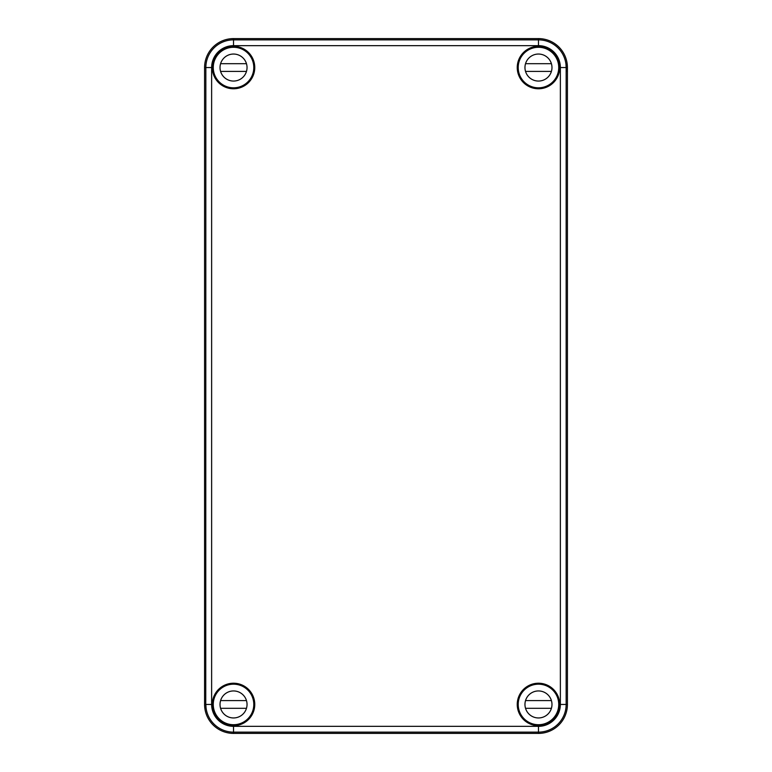 <?xml version="1.0" encoding="UTF-8"?>
<svg xmlns="http://www.w3.org/2000/svg" width="772" height="772" viewBox="0 0 772 772"><rect width="100%" height="100%" fill="white"/><g stroke="black" fill="none" stroke-linecap="round" stroke-linejoin="round"><path stroke-width="1.16" d="M204.58 67.55L205.844 67.55L205.757 704.45C206.134 709.931 206.163 709.931 205.834 704.45C206.163 709.931 206.134 709.931 205.757 704.45L204.58 704.45L204.58 67.55A28.95 28.95 0 0 1 233.53 38.6L233.53 45.654A21.896 21.896 0 0 0 211.634 67.55L211.634 704.45A21.896 21.896 0 0 0 233.53 726.346L233.53 732.136A27.686 27.686 0 0 1 205.844 704.45L211.634 704.45M212.348 704.45L212.802 700.204L212.802 708.696L212.348 704.45M254.76 704.45A21.23 21.23 0 0 0 222.915 686.067A21.23 21.23 0 0 0 222.915 722.833A21.23 21.23 0 0 0 254.76 704.45M253.988 704.45A20.458 20.458 0 0 0 217.607 691.606A20.458 20.458 0 0 0 246.374 720.372A20.458 20.458 0 0 0 253.988 704.45M254.76 67.55A21.23 21.23 0 0 0 222.915 49.167A21.23 21.23 0 0 0 222.915 85.933A21.23 21.23 0 0 0 254.76 67.55M253.988 67.55A20.458 20.458 0 0 0 234.842 47.131A20.458 20.458 0 0 0 217.607 80.394A20.458 20.458 0 0 0 253.988 67.55M559.7 67.55A21.23 21.23 0 0 0 527.855 49.167A21.23 21.23 0 0 0 527.855 85.933A21.23 21.23 0 0 0 559.7 67.55M559.603 67.55L559.198 63.304L559.198 71.796L559.603 67.55M558.928 67.55A20.458 20.458 0 0 0 525.626 51.627A20.458 20.458 0 0 0 524.005 82.015A20.458 20.458 0 0 0 558.928 67.55M560.366 67.55L560.366 704.45A21.896 21.896 0 0 1 538.47 726.346L538.47 732.136A27.686 27.686 0 0 0 566.156 704.45L566.156 67.55C565.837 62.069 565.866 62.069 566.243 67.55C565.866 62.069 565.837 62.069 566.166 67.55L566.166 67.55A27.686 27.686 0 0 0 538.47 39.864L538.47 45.654A21.896 21.896 0 0 1 560.366 67.55L566.156 67.55L566.204 71.796L566.243 67.55L567.42 67.55A28.95 28.95 0 0 0 538.47 38.6L233.53 38.6M204.58 704.45A28.95 28.95 0 0 0 233.53 733.4L538.47 733.4A28.95 28.95 0 0 0 567.42 704.45L567.42 67.55M558.706 703.321L558.889 703.138A20.458 20.458 0 0 0 554.392 691.606L553.91 691.326M525.346 719.89L525.626 720.372A20.458 20.458 0 0 0 537.158 724.869L537.341 724.686M218.09 691.326L217.607 691.606M246.374 720.372L246.654 719.89M246.654 52.11L246.374 51.627M217.607 80.394L218.09 80.674M553.91 80.674L554.392 80.394M525.626 51.627L525.346 52.11M559.7 704.45A21.23 21.23 0 0 0 527.855 686.067A21.23 21.23 0 0 0 527.855 722.833A21.23 21.23 0 0 0 559.7 704.45M537.158 724.869A20.458 20.458 0 0 0 558.889 703.138M554.392 691.606A20.458 20.458 0 0 0 524.005 689.985A20.458 20.458 0 0 0 525.626 720.372M253.795 704.45A20.265 20.265 0 0 1 223.397 722.003A20.265 20.265 0 0 1 223.397 686.897A20.265 20.265 0 0 1 253.795 704.45M213.844 709.275A20.265 20.265 0 0 0 253.216 709.275M247.04 704.45A13.51 13.51 0 0 1 226.775 716.146A13.51 13.51 0 0 1 226.775 692.754A13.51 13.51 0 0 1 247.04 704.45M246.48 708.31L220.58 708.31A13.51 13.51 0 0 1 220.58 700.59L246.48 700.59M558.735 704.45A20.265 20.265 0 0 1 528.337 722.003A20.265 20.265 0 0 1 528.337 686.897A20.265 20.265 0 0 1 558.735 704.45M518.784 709.275A20.265 20.265 0 0 0 558.156 709.275M551.98 704.45A13.51 13.51 0 0 1 531.715 716.146A13.51 13.51 0 0 1 531.715 692.754A13.51 13.51 0 0 1 551.98 704.45M551.42 708.31L525.52 708.31A13.51 13.51 0 0 1 525.52 700.59L551.42 700.59M253.795 67.55A20.265 20.265 0 0 1 223.397 85.103A20.265 20.265 0 0 1 223.397 49.997A20.265 20.265 0 0 1 253.795 67.55M213.844 72.375A20.265 20.265 0 0 0 253.216 72.375M247.04 67.55A13.51 13.51 0 0 1 226.775 79.246A13.51 13.51 0 0 1 226.775 55.854A13.51 13.51 0 0 1 247.04 67.55M246.48 71.41L220.58 71.41A13.51 13.51 0 0 1 220.58 63.69L246.48 63.69M558.735 67.55A20.265 20.265 0 0 1 528.337 85.103A20.265 20.265 0 0 1 528.337 49.997A20.265 20.265 0 0 1 558.735 67.55M518.784 72.375A20.265 20.265 0 0 0 558.156 72.375M551.98 67.55A13.51 13.51 0 0 1 531.715 79.246A13.51 13.51 0 0 1 531.715 55.854A13.51 13.51 0 0 1 551.98 67.55M551.42 71.41L525.52 71.41A13.51 13.51 0 0 1 525.52 63.69L551.42 63.69M560.366 704.45L567.42 704.45M233.53 733.4L233.53 732.136L538.47 732.136L538.47 733.4M211.634 67.55L205.844 67.55A27.686 27.686 0 0 1 233.53 39.864L538.47 39.864L538.47 38.6M538.47 45.654L233.53 45.654M538.47 726.346L233.53 726.346"/></g></svg>
